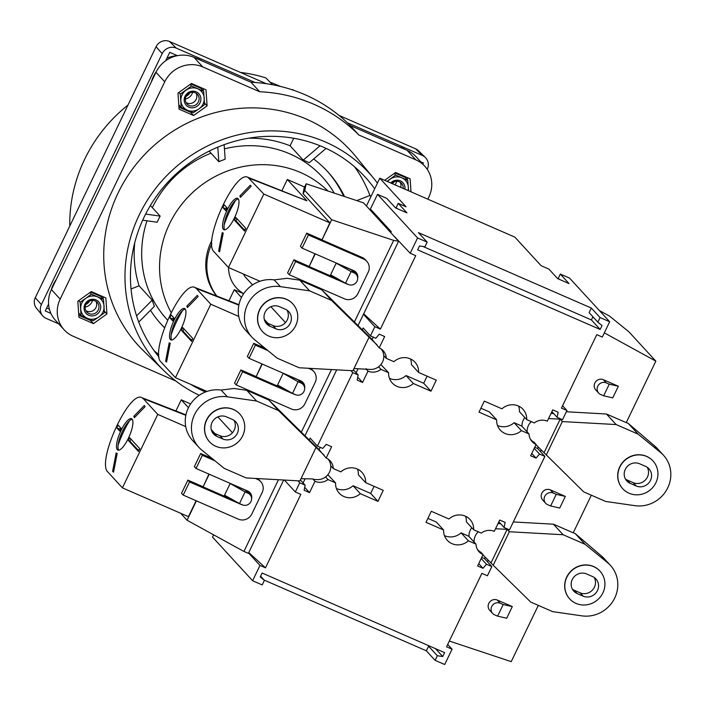 <?xml version="1.0" encoding="UTF-8"?>
<svg xmlns="http://www.w3.org/2000/svg" width="706" height="706" viewBox="0 0 706 706"><rect width="100%" height="100%" fill="white"/><g stroke="black" fill="none" stroke-linecap="round" stroke-linejoin="round"><path stroke-width="1.06" d="M600.065 317.568L597.858 322.157L602.033 325.563L600.153 329.455L417.661 249.853L419.532 245.962L424.968 246.738L427.174 242.149L418.429 232.636L591.328 308.045L600.065 317.568L609.675 321.751L602.306 337.053L596.782 334.644L561.438 408.094L566.962 410.504L562.541 419.691L557.14 417.334L558.146 412.216L552.745 409.859L547.291 421.182A12.999 12.346 -42.6 0 0 534.301 422.92L526.711 419.611A15.4 14.614 -42.6 0 0 523.022 409.303A15.4 14.614 -42.6 0 0 501.948 408.809L484.316 401.123L479.012 412.136L496.653 419.832A15.4 14.614 -42.6 0 0 500.342 430.139A15.4 14.614 -42.6 0 0 521.407 430.634L528.997 433.943A12.999 12.346 -42.6 0 0 532.121 441.612A12.999 12.346 -42.6 0 0 536.101 444.445L530.647 455.767L536.048 458.123L539.463 454.064L544.864 456.411L509.511 529.862L504.119 527.514L505.117 522.396L499.716 520.04L494.271 531.362A12.999 12.346 -42.6 0 0 481.28 533.101L473.682 529.791A15.4 14.614 -42.6 0 0 469.993 519.484A15.4 14.614 -42.6 0 0 448.928 518.989L431.287 511.294L425.992 522.316L443.624 530.012A15.4 14.614 -42.6 0 0 447.313 540.319A15.4 14.614 -42.6 0 0 468.387 540.805L475.976 544.114A12.999 12.346 -42.6 0 0 479.092 551.783A12.999 12.346 -42.6 0 0 483.072 554.625L477.627 565.947L483.028 568.304L486.443 564.235L491.844 566.591L487.422 575.769L481.898 573.36L446.545 646.811L452.069 649.22L444.709 664.522L435.099 660.339L437.314 655.742L442.741 656.527L444.621 652.635L262.12 573.034L260.249 576.926L264.423 580.332L262.208 584.921L252.607 580.738L259.967 565.435L265.491 567.845L300.844 494.385L295.32 491.976L299.741 482.798L305.133 485.154L304.136 490.273L309.537 492.629L314.982 481.307A12.999 12.346 -42.6 0 0 327.972 479.559L335.571 482.878A15.4 14.614 -42.6 0 0 339.259 493.185A15.4 14.614 -42.6 0 0 360.325 493.67L377.966 501.366L383.261 490.352L365.629 482.657A15.4 14.614 -42.6 0 0 361.94 472.349A15.4 14.614 -42.6 0 0 340.866 471.855L333.276 468.546A12.999 12.346 -42.6 0 0 330.161 460.877A12.999 12.346 -42.6 0 0 326.181 458.044L331.626 446.721L326.225 444.365L322.81 448.425L317.409 446.077L310.128 438.144L309.237 439.988L319.103 449.678L326.181 458.044M609.675 321.751L569.601 278.129L560.299 274.069L569.036 283.583L557.634 278.614L548.889 269.092L541.087 265.685L514.859 237.128L379.784 178.212L406.012 206.77L398.21 203.363L406.956 212.885L395.545 207.908L386.8 198.395L377.498 194.335L417.573 237.957L427.174 242.149M417.573 237.957L410.204 253.26L415.728 255.669L380.375 329.12L363.678 313.826M363.449 314.294L374.86 326.719L380.375 329.12M374.86 326.719L370.438 335.897L375.83 338.253L379.254 334.185L384.655 336.541L379.201 347.864A12.999 12.346 -42.6 0 1 383.181 350.697A12.999 12.346 -42.6 0 1 386.306 358.366L393.895 361.684A15.4 14.614 -42.6 0 1 414.96 362.169A15.4 14.614 -42.6 0 1 418.649 372.477L436.29 380.172L430.987 391.186L413.354 383.499A15.4 14.614 -42.6 0 1 392.28 383.005A15.4 14.614 -42.6 0 1 388.591 372.697L381.002 369.388A12.999 12.346 -42.6 0 1 368.011 371.127L362.557 382.449L357.157 380.093L358.163 374.974L352.762 372.618L317.409 446.077M538.29 447.004L537.575 448.478L534.751 447.251M544.864 456.411L537.575 448.478M485.26 557.184L484.554 558.658L481.721 557.422M491.844 566.591L484.554 558.658M452.069 649.22L447.683 644.446M566.962 410.504L562.576 405.729M559.39 279.373L558.305 278.199L560.299 274.069M379.784 178.212L366.423 205.984M397.301 208.676L396.225 207.502L398.21 203.363M213.627 534.83L212.532 537.107L252.607 580.738M377.145 216.336L375.751 216.142M377.498 194.335L370.429 209.02L391.265 231.709L390.85 232.583M430.589 646.519L428.568 646.228L426.362 650.817L435.099 660.339M426.362 650.817L264.185 580.085M410.204 253.26L394.76 236.837M265.491 567.845L248.786 552.542M284.368 480.054L295.32 491.976M248.565 553.01L259.967 565.435M565.321 496.415L550.318 489.867L553.23 493.044L556.231 494.35L550.636 505.981L559.726 508.046L565.321 496.415L556.231 494.35M550.636 505.981L547.635 504.666A6.504 6.169 -42.6 0 1 545.641 503.254L542.729 500.077A6.504 6.169 -42.6 0 1 550.318 489.867M591.328 495.197L573.228 532.818L553.416 524.179L513.324 521.955M604.327 332.861L655.848 361.145L626.248 422.638L606.436 413.998L566.344 411.774M538.307 605.377L511.223 661.637L449.325 641.048M655.848 361.145L628.922 331.838L609.516 316.094L599.341 310.508M230.147 483.522L224.552 495.153L239.475 503.563L245.07 491.932L230.147 483.522L245.159 490.07A6.504 6.169 -42.6 0 1 247.144 491.482L250.056 494.659A6.504 6.169 -42.6 0 1 242.476 504.869L239.475 503.563M209.197 474.22L203.099 486.902L233.262 500.06M196.383 500.854L187.055 520.243L180.63 513.253M283.697 480.018L248.397 553.363L243.932 551.465L187.055 520.243M278.552 410.61L316.032 447.436L299.918 480.918L246.147 477.936L224.181 468.352L201.731 450.022A30.799 29.228 -42.6 0 1 198.845 447.304A30.799 29.228 -42.6 0 1 195.474 412.842A30.799 29.228 -42.6 0 1 227.341 396.816L256.578 401.026L278.552 410.61L268.862 400.055L309.237 439.988M306.175 183.781L304.754 190.435L331.67 219.751L393.657 240.367L398.608 241.24L363.564 202.869L306.175 183.781L303.942 188.423M331.573 300.429L369.053 337.256L352.938 370.738L299.176 367.764L277.202 358.18L254.76 339.851A30.799 29.228 -42.6 0 1 251.874 337.124A30.799 29.228 -42.6 0 1 248.503 302.662A30.799 29.228 -42.6 0 1 280.37 286.636L309.607 290.846L331.573 300.429L321.883 289.884L372.124 339.498L379.201 347.864M259.393 280.997L259.12 281.553M206.364 391.168L206.099 391.733M304.754 190.435L303.139 193.779M211.244 429.548L214.898 433.519L211.244 429.548M256.578 401.026L246.747 390.312L268.862 400.055M262.226 364.049L256.119 376.73L286.292 389.888M249.412 390.674L249.05 391.415M264.273 319.368L267.927 323.348L264.273 319.368M309.607 290.846L299.768 280.141L321.883 289.884M331.67 219.751L321.962 239.925L362.178 257.469A10.263 9.743 -42.6 0 1 365.329 259.702L366.785 261.291A10.263 9.743 -42.6 0 1 368.223 272.163L357.916 293.59A10.263 9.743 -42.6 0 1 344.493 298.841L289.266 274.749L295.593 261.591L347.22 284.112A7.528 7.148 -42.6 0 0 348.587 284.544M315.247 253.869L309.149 266.55L339.312 279.708M302.433 280.494L302.08 281.244M270.892 306.704L285.471 322.58M217.863 416.884L232.45 432.76M298.091 381.752L283.177 373.342L277.573 384.973L292.496 393.383L298.091 381.752L301.091 383.067A6.504 6.169 -42.6 0 1 303.333 392.465A6.504 6.169 -42.6 0 1 295.496 394.689L292.496 393.383M303.086 384.479L300.174 381.311A6.504 6.169 -42.6 0 0 298.179 379.89L283.177 373.342M245.07 491.932L248.071 493.238A6.504 6.169 -42.6 0 1 250.056 494.659M351.12 271.581L336.197 263.17L330.602 274.793L345.516 283.203L351.12 271.581L354.121 272.887A6.504 6.169 -42.6 0 1 356.362 282.285A6.504 6.169 -42.6 0 1 348.526 284.518L345.516 283.203M356.106 274.299L353.194 271.13A6.504 6.169 -42.6 0 0 351.209 269.71L336.197 263.17M603.656 395.801L600.656 394.495A6.504 6.169 -42.6 0 1 598.67 393.074L595.749 389.906A6.504 6.169 -42.6 0 1 603.339 379.687L606.251 382.864L609.252 384.17L603.656 395.801L612.746 397.866L618.35 386.235L609.252 384.17M598.67 393.074A6.504 6.169 -42.6 0 1 606.251 382.864M618.35 386.235L603.339 379.687M497.606 616.153L494.606 614.847A6.504 6.169 -42.6 0 1 492.62 613.435L489.699 610.258A6.504 6.169 -42.6 0 1 497.289 600.047L500.201 603.215L503.202 604.53L497.606 616.153L506.705 618.218L512.3 606.586L503.202 604.53M492.62 613.435A6.504 6.169 -42.6 0 1 500.201 603.215M512.3 606.586L497.289 600.047M545.641 503.254A6.504 6.169 -42.6 0 1 553.23 493.044M373.271 337.133L372.124 339.498M383.782 355.621L386.306 358.366M410.521 358.939A15.4 14.614 -42.6 0 1 411.369 364.543L418.649 372.477M427.112 376.166L423.697 383.261L430.987 391.186M423.697 383.261L406.065 375.566L413.354 383.499M380.878 364.578L388.591 372.697M406.065 375.566A15.4 14.614 -42.6 0 1 389.438 378.31M378.601 366.776L381.002 369.388M381.055 348.879A12.682 12.037 -42.6 0 1 382.299 362.452A12.682 12.037 -42.6 0 1 370.094 369.432L367.288 369.273A12.999 12.346 -42.6 0 1 365.823 368.744L368.011 371.127M358.039 368.761L356.124 372.759M357.73 377.189L362.557 382.449M365.823 368.744L365.611 369.185L353.997 368.541M353.397 369.794L358.163 374.974M350.935 370.624L352.762 372.618M370.438 335.897L363.149 327.963L362.266 329.808M320.242 447.304L319.103 449.678M330.752 465.801L333.276 468.546M357.501 469.119A15.4 14.614 -42.6 0 1 358.339 474.723L365.629 482.657M374.092 486.346L370.676 493.432L377.966 501.366M370.676 493.432L353.044 485.746L360.325 493.67M327.858 474.759L335.571 482.878M353.044 485.746A15.4 14.614 -42.6 0 1 336.409 488.481M325.581 476.956L327.972 479.559M328.034 459.059A12.682 12.037 -42.6 0 1 329.27 472.632A12.682 12.037 -42.6 0 1 317.073 479.603L314.258 479.453A12.999 12.346 -42.6 0 1 312.802 478.924L314.982 481.307M305.018 478.942L303.095 482.93M304.701 487.361L309.537 492.629M312.802 478.924L300.977 478.712M300.377 479.965L305.133 485.154M297.906 480.804L299.741 482.798M498.868 521.796L504.119 527.514M481.192 558.525L486.443 564.235M478.739 563.635L483.028 568.304M477.459 549.515A12.682 12.037 -42.6 0 0 477.556 549.612L479.515 551.527A12.999 12.346 -42.6 0 0 480.892 552.242L483.072 554.625M468.387 540.805L461.097 532.871L468.687 536.189L475.976 544.114M427.88 518.389L436.334 522.078L443.624 530.012M461.097 532.871A15.4 14.614 -42.6 0 1 444.471 535.616M465.554 516.245A15.4 14.614 -42.6 0 1 466.401 521.858L473.682 529.791M498.004 523.596L500.651 523.737M551.898 411.624L557.14 417.334M534.221 448.345L539.463 454.064M531.759 453.455L536.048 458.123M530.488 439.335A12.682 12.037 -42.6 0 0 530.577 439.432L532.536 441.356A12.999 12.346 -42.6 0 0 533.913 442.062L536.101 444.445M521.407 430.634L514.118 422.7L521.716 426.009L528.997 433.943M480.901 408.209L489.364 411.898L496.653 419.832M514.118 422.7A15.4 14.614 -42.6 0 1 497.492 425.436M518.583 406.074A15.4 14.614 -42.6 0 1 519.422 411.677L526.711 419.611M522.052 426.38A12.682 12.037 -42.6 0 1 524.832 417.564M369.053 337.256L377.225 345.049M251.874 337.124L245.679 330.382A30.799 29.228 -42.6 0 1 242.308 295.92A30.799 29.228 -42.6 0 1 274.175 279.894L287.024 278.305L299.768 280.141M279.408 306.66L285.418 309.272A10.952 10.396 -42.6 0 1 288.772 311.664A10.952 10.396 -42.6 0 1 289.186 325.113A10.952 10.396 -42.6 0 1 275.993 328.864L269.983 326.243A10.952 10.396 -42.6 0 1 266.639 323.86A10.952 10.396 -42.6 0 1 266.215 310.411A10.952 10.396 -42.6 0 1 279.408 306.66M287.042 310.172A10.952 10.396 -42.6 0 1 285.365 322.704A10.952 10.396 -42.6 0 1 272.931 325.528L266.93 322.916A10.952 10.396 -42.6 0 1 265.297 322.015M246.747 390.312L234.004 388.476L221.146 390.074A30.799 29.228 -42.6 0 0 189.287 406.1A30.799 29.228 -42.6 0 0 192.65 440.562L198.845 447.304M316.032 447.436L324.204 455.229M226.388 416.831L232.389 419.452A10.952 10.396 -42.6 0 1 235.742 421.835A10.952 10.396 -42.6 0 1 236.166 435.284A10.952 10.396 -42.6 0 1 222.964 439.035L216.963 436.423A10.952 10.396 -42.6 0 1 213.609 434.031A10.952 10.396 -42.6 0 1 213.186 420.582A10.952 10.396 -42.6 0 1 226.388 416.831M234.021 420.352A10.952 10.396 -42.6 0 1 232.336 432.875A10.952 10.396 -42.6 0 1 219.901 435.708L213.9 433.087A10.952 10.396 -42.6 0 1 212.277 432.187M563.106 534.724L585.08 544.308L607.522 562.638A30.799 29.228 -42.6 0 1 610.408 565.365A30.799 29.228 -42.6 0 1 613.779 599.818A30.799 29.228 -42.6 0 1 581.912 615.853L552.674 611.643L530.7 602.059L493.22 565.232L509.335 531.75L563.106 534.724L553.416 524.179M585.08 544.308L575.24 533.604L601.327 555.896A30.799 29.228 -42.6 0 1 604.212 558.622L610.408 565.365M573.263 532.739L575.24 533.604M493.22 565.232L482.939 554.898M469.031 536.551A12.682 12.037 -42.6 0 1 471.811 527.744M474.132 542.111A12.682 12.037 -42.6 0 1 478.289 531.794M495.533 528.723L507.146 529.368L509.335 531.75M592.581 576.564A10.952 10.396 -42.6 0 1 595.935 578.946A10.952 10.396 -42.6 0 1 596.358 592.396A10.952 10.396 -42.6 0 1 583.156 596.146L577.155 593.534A10.952 10.396 -42.6 0 1 573.802 591.143A10.952 10.396 -42.6 0 1 573.378 577.693A10.952 10.396 -42.6 0 1 586.58 573.943L592.581 576.564M594.214 577.464A10.952 10.396 -42.6 0 1 592.528 589.987A10.952 10.396 -42.6 0 1 580.094 592.819L574.093 590.198A10.952 10.396 -42.6 0 1 572.469 589.298M491.032 562.85L507.146 529.368M551.033 413.416L553.68 413.557M548.562 418.552L560.176 419.188L562.355 421.57L616.126 424.553L606.436 413.998M616.126 424.553L638.1 434.128L628.261 423.423L654.347 445.724A30.799 29.228 -42.6 0 1 657.242 448.442L663.428 455.185A30.799 29.228 -42.6 0 1 666.799 489.646A30.799 29.228 -42.6 0 1 634.932 505.672L605.695 501.463L583.721 491.879L535.969 444.727M626.284 422.559L628.261 423.423M638.1 434.128L660.542 452.467A30.799 29.228 -42.6 0 1 663.428 455.185M527.153 431.931A12.682 12.037 -42.6 0 1 531.318 421.623M645.611 466.384A10.952 10.396 -42.6 0 1 648.955 468.775A10.952 10.396 -42.6 0 1 649.379 482.216A10.952 10.396 -42.6 0 1 636.177 485.975L630.176 483.354A10.952 10.396 -42.6 0 1 626.822 480.971A10.952 10.396 -42.6 0 1 626.407 467.522A10.952 10.396 -42.6 0 1 639.601 463.763L645.611 466.384M647.234 467.284A10.952 10.396 -42.6 0 1 645.558 479.815A10.952 10.396 -42.6 0 1 633.123 482.639L627.113 480.018A10.952 10.396 -42.6 0 1 625.49 479.127M544.061 452.678L560.176 419.188M262.508 331.564A20.536 19.486 -42.6 0 1 262.438 331.485A20.536 19.486 -42.6 0 1 264.371 303.245A20.536 19.486 -42.6 0 1 292.672 303.712A20.536 19.486 -42.6 0 1 292.752 303.792M209.479 441.744A20.536 19.486 -42.6 0 1 209.408 441.665A20.536 19.486 -42.6 0 1 211.35 413.425A20.536 19.486 -42.6 0 1 239.652 413.884A20.536 19.486 -42.6 0 1 239.722 413.963M569.671 598.856A20.536 19.486 -42.6 0 1 569.601 598.776A20.536 19.486 -42.6 0 1 571.542 570.536A20.536 19.486 -42.6 0 1 599.844 570.995A20.536 19.486 -42.6 0 1 599.915 571.075M546.241 455.052L562.355 421.57M622.701 488.676A20.536 19.486 -42.6 0 1 622.621 488.596A20.536 19.486 -42.6 0 1 624.563 460.356A20.536 19.486 -42.6 0 1 652.865 460.824A20.536 19.486 -42.6 0 1 652.944 460.903M268.862 336.118A20.536 19.486 -42.6 0 1 262.579 331.644A20.536 19.486 -42.6 0 1 264.521 303.404A20.536 19.486 -42.6 0 1 292.822 303.871A20.536 19.486 -42.6 0 1 293.608 329.084A20.536 19.486 -42.6 0 1 268.862 336.118M215.842 446.298A20.536 19.486 -42.6 0 1 209.558 441.824A20.536 19.486 -42.6 0 1 211.491 413.584A20.536 19.486 -42.6 0 1 239.802 414.043A20.536 19.486 -42.6 0 1 240.587 439.264A20.536 19.486 -42.6 0 1 215.842 446.298M576.034 603.409A20.536 19.486 -42.6 0 1 569.751 598.935A20.536 19.486 -42.6 0 1 571.683 570.695A20.536 19.486 -42.6 0 1 599.985 571.154A20.536 19.486 -42.6 0 1 600.78 596.376A20.536 19.486 -42.6 0 1 576.034 603.409M629.055 493.229A20.536 19.486 -42.6 0 1 622.771 488.755A20.536 19.486 -42.6 0 1 624.713 460.515A20.536 19.486 -42.6 0 1 653.015 460.983A20.536 19.486 -42.6 0 1 653.8 486.196A20.536 19.486 -42.6 0 1 629.055 493.229M592.925 316.791L591.416 319.933L422.947 246.447M591.328 308.045L589.113 312.634L597.858 322.157M591.416 319.933L600.153 329.455M260.602 576.184L264.423 580.332M428.568 646.228L437.314 655.742M435.531 648.673L442.741 656.527M167.49 320.003A105.397 100.04 -42.6 0 1 146.998 220.793M152.337 207.643A105.397 100.04 -42.6 0 1 211.032 153.184M224.429 148.869A105.397 100.04 -42.6 0 1 334.265 193.126M171.09 312.396A100.155 95.063 -42.6 0 1 199.913 186.34A100.155 95.063 -42.6 0 1 327.972 191.026M216.627 295.973A53.038 50.347 -42.6 0 1 211.95 240.252M216.839 296.061A53.038 50.347 -42.6 0 1 211.835 243.773M243.72 293.652A32.882 31.214 -42.6 0 1 228.523 267.53M252.554 284.906L245.106 276.805A19.159 18.188 -42.6 0 1 243.552 274.087M189.182 105.468A7.069 6.716 -42.6 0 1 187.681 94.198A7.069 6.716 -42.6 0 1 197.706 103.05A7.069 6.716 -42.6 0 1 189.182 105.468M188.855 107.135A8.551 8.119 -42.6 0 1 187.884 92.83A8.551 8.119 -42.6 0 1 200.883 98.496A8.551 8.119 -42.6 0 1 188.855 107.135M196.127 93.271A7.069 6.716 -42.6 0 1 186.04 102.529M192.685 92.265A9.24 8.772 -42.6 0 1 185.334 99.016M391.627 183.383A7.069 6.716 -42.6 0 1 403.214 188.431M390.709 182.978A8.551 8.119 -42.6 0 1 404.935 189.182M400.231 182.298A7.069 6.716 -42.6 0 1 400.673 187.328M396.79 181.292A9.24 8.772 -42.6 0 1 394.91 184.813M89.027 313.579A7.069 6.716 -42.6 0 1 87.526 302.309A7.069 6.716 -42.6 0 1 97.552 311.161A7.069 6.716 -42.6 0 1 89.027 313.579M88.7 315.247A8.551 8.119 -42.6 0 1 87.729 300.941A8.551 8.119 -42.6 0 1 100.72 306.607A8.551 8.119 -42.6 0 1 88.7 315.247M95.972 301.383A7.069 6.716 -42.6 0 1 85.885 310.64M92.53 300.377A9.24 8.772 -42.6 0 1 85.17 307.128M164.472 327.531A112.925 107.188 -42.6 0 1 160.624 323.648M326.949 170.878A112.925 107.188 -42.6 0 1 343.681 196.259M248.574 138.226A112.925 107.188 -42.6 0 1 290.095 145.798L303.245 160.112L320.083 145.789A136.876 129.922 -42.6 0 1 326.084 148.401L309.246 162.724A112.925 107.188 137.4 0 0 303.245 160.112M313.649 158.982A112.925 107.188 -42.6 0 1 327.681 171.673A112.925 107.188 -42.6 0 1 344.519 196.533M164.427 327.655A112.925 107.188 -42.6 0 1 161.347 324.442A112.925 107.188 -42.6 0 1 150.457 310.261M134.731 242.776A112.925 107.188 -42.6 0 0 139.073 285.815L152.214 300.121A112.925 107.188 137.4 0 0 154.376 306.307L138.747 322.077A136.876 129.922 -42.6 0 1 136.585 315.9A136.876 129.922 -42.6 0 1 142.691 220.184A136.876 129.922 -42.6 0 1 145.63 214.059A136.876 129.922 -42.6 0 1 217.801 147.157A136.876 129.922 -42.6 0 1 224.129 144.677L225.17 159.212A112.925 107.188 137.4 0 0 218.842 161.692L217.801 147.157M150.387 205.517L160.13 216.124A112.925 107.188 137.4 0 0 157.182 222.24L142.691 220.184M209.144 151.137L218.842 161.692M175.882 381.046L73.15 336.241A29.087 27.605 -42.6 0 1 64.246 329.905L55.509 320.383A29.087 27.605 -42.6 0 1 51.414 289.575L155.991 72.286A29.087 27.605 -42.6 0 1 194.026 57.398L250.983 82.249A160.836 152.655 -42.6 0 1 350.176 125.509L407.141 150.36A29.087 27.605 -42.6 0 1 416.037 156.697L424.783 166.219A29.087 27.605 -42.6 0 1 428.877 197.018L427.836 199.171M91.295 291.569L105.847 297.923L106.941 313.949L93.474 323.63L78.922 317.276L77.828 301.25L91.295 291.569M191.45 83.458L206.002 89.812L207.096 105.838L193.629 115.519L179.077 109.165L177.983 93.139L191.45 83.458M199.251 395.272A142.488 135.243 -42.6 0 1 164.207 370.968L143.406 350.705A144.095 136.779 -42.6 0 1 151.993 147.325A144.095 136.779 -42.6 0 1 355.365 156.017L373.801 178.468A142.488 135.243 -42.6 0 1 377.428 183.11M64.246 329.905A29.087 27.605 -42.6 0 1 60.16 299.097L164.736 81.808A29.087 27.605 -42.6 0 1 202.763 66.92L259.729 91.762A160.836 152.655 -42.6 0 1 358.922 135.031L415.878 159.874A29.087 27.605 -42.6 0 1 424.783 166.219M384.646 180.33L395.554 172.485L410.115 178.839L410.998 191.829M350.176 125.509L358.922 135.031M250.983 82.249L259.729 91.762M293.722 138.261L290.095 145.798M224.129 144.677A136.876 129.922 -42.6 0 1 320.083 145.789M164.207 370.968A142.488 135.243 -42.6 0 1 172.705 169.872A142.488 135.243 -42.6 0 1 373.801 178.468M205.455 391.971A136.876 129.922 -42.6 0 1 202.287 390.55A136.876 129.922 -42.6 0 1 190.488 384.24M159.053 357.104A136.876 129.922 -42.6 0 1 138.747 322.077M326.084 148.401A136.876 129.922 -42.6 0 1 364.993 176.879A136.876 129.922 -42.6 0 1 374.674 188.837M190.823 83.908L200.954 88.365L203.655 91.303L191.529 86.017L180.304 94.083L181.213 107.436L178.777 104.788M190.082 84.446L191.529 86.017M181.213 107.436L187.39 110.198A11.976 11.367 -42.6 0 0 199.066 108.812L193.347 112.731L187.39 110.198A11.976 11.367 -42.6 0 1 180.868 100.879A11.976 11.367 -42.6 0 1 186.022 90.165A11.976 11.367 -42.6 0 1 197.698 88.779A11.976 11.367 -42.6 0 1 204.219 98.099A11.976 11.367 -42.6 0 1 199.066 108.812L204.564 104.664L203.655 91.303M178.856 92.512L180.304 94.083M354.527 166.757A136.876 129.922 -42.6 0 1 369.953 195.456L356.768 200.61M139.073 285.815L131.051 288.957M158.824 354.58A136.876 129.922 -42.6 0 1 154.173 350.776M200.522 388.618L202.287 390.55L202.437 389.456M136.585 315.9L152.214 300.121M145.63 214.059L160.13 216.124M369.953 195.456L370.959 196.55M78.701 300.624L80.149 302.194L81.058 315.547L78.622 312.899M104.056 306.21A11.976 11.367 -42.6 0 1 98.902 316.923L104.409 312.776L103.5 299.415L91.365 294.128L85.858 298.276A11.976 11.367 -42.6 0 1 97.543 296.891A11.976 11.367 -42.6 0 1 104.056 306.21M81.058 315.547L93.192 320.842L98.902 316.923A11.976 11.367 -42.6 0 1 87.226 318.309A11.976 11.367 -42.6 0 1 80.705 308.99A11.976 11.367 -42.6 0 1 85.858 298.276L80.149 302.194M90.668 292.019L100.799 296.476L103.5 299.415M89.927 292.558L91.365 294.128M91.189 320.003L90.562 320.453L78.781 315.317M103.067 296.705L103.235 299.132M90.562 320.453L93.474 323.63M104.338 311.117L106.941 313.949M408.545 190.761L407.768 180.339L401.802 177.806A11.976 11.367 -42.6 0 1 408.324 187.125A11.976 11.367 -42.6 0 1 408.05 190.541M387.594 181.619A11.976 11.367 -42.6 0 1 390.127 179.192A11.976 11.367 -42.6 0 1 401.802 177.806L395.634 175.044L387.02 181.371M394.936 172.935L405.059 177.391L407.768 180.339M394.186 173.473L395.634 175.044M407.336 177.621L407.494 180.048M191.344 111.892L190.717 112.342L193.629 115.519M190.717 112.342L178.945 107.206M204.493 103.005L207.096 105.838M203.222 88.594L203.39 91.021M398.784 146.716A34.223 32.485 -42.6 0 1 402.27 147.995A34.223 32.485 -42.6 0 1 405.571 149.672M51.141 290.166A34.223 32.485 -42.6 0 1 56.286 279.461M151.313 82.011A34.223 32.485 -42.6 0 1 156.52 71.235M194.671 57.68A34.223 32.485 -42.6 0 1 198.165 58.969A34.223 32.485 -42.6 0 1 201.466 60.645M49.42 309.237L46.667 308.037M166.89 58.227A28.063 26.634 -42.6 0 1 177.047 55.739M58.704 323.86L46.208 318.415A10.802 10.255 -42.6 0 1 42.554 315.653A10.802 10.255 -42.6 0 1 41.389 304.621L162.159 53.665A10.802 10.255 -42.6 0 1 176.288 48.132L169.502 41.477L266.303 83.696M427.227 169.316L427.245 169.29A10.802 10.255 -42.6 0 0 425.347 157.456A10.802 10.255 -42.6 0 0 422.417 155.488L347.343 122.747M255.042 82.478L176.288 48.132M165.672 60.769L169.731 52.332L177.382 55.668M420.75 161.824L423.362 162.962L422.823 164.083M50.903 313.402L45.272 310.94L48.573 304.074M189.985 92.76A9.24 8.772 -42.6 0 1 186.057 96.369M394.098 181.786A9.24 8.772 -42.6 0 1 392.501 183.763M89.83 300.871A9.24 8.772 -42.6 0 1 85.894 304.48M272.64 84.755L265.862 77.916A149.037 141.465 -42.6 0 0 240.428 72.409M270.142 82.231A146.292 138.853 -42.6 0 1 280.45 86.441M42.554 315.653L36.412 308.169A10.263 9.743 -42.6 0 1 35.3 297.685L156.079 46.728A10.263 9.743 -42.6 0 1 169.502 41.477M339.021 115.413L415.631 148.834A10.263 9.743 -42.6 0 1 418.42 150.705L425.347 157.456M69.77 226.061A149.037 141.465 -42.6 0 1 128.042 104.991M293.096 90.103L292.522 89.547A149.037 141.465 -42.6 0 1 294.04 90.421M185.237 309.078A17.112 4.968 -66.4 0 0 174.682 322.88A17.112 4.968 -66.4 0 0 171.743 340.01M192.12 340.01L190.258 338.968L182.933 330.99L183.948 328.881M182.616 310.534A36.783 10.678 -66.4 0 0 171.134 334.926M173.499 317.497L172.793 318.971L173.332 319.553M169.784 317.656L172.705 320.842L174.038 318.088L171.117 314.902L169.784 317.656L172.793 318.971M174.091 320.25A17.112 4.968 -66.4 0 0 170.896 339.895A17.112 4.968 -66.4 0 0 181.839 327.196A17.112 4.968 -66.4 0 0 185.104 308.91A17.112 4.968 -66.4 0 0 184.575 308.531A17.112 4.968 -66.4 0 0 174.091 320.25M169.528 343.037A20.536 5.957 -66.4 0 1 169.166 342.825L165.628 361.163A36.783 10.678 -66.4 0 0 166.59 361.984L170.225 343.187A20.536 5.957 -66.4 0 1 169.528 343.037L170.19 343.328M187.372 307.551L198.112 296.494A36.783 10.678 -66.4 0 0 197.292 295.373L186.816 306.157A20.536 5.957 -66.4 0 1 187.372 307.551M191.502 341.298L192.826 338.545L182.757 327.584L181.433 330.337L191.502 341.298M196.339 288.498L194.856 287.466C181.963 280.141 149.248 352.073 160.986 361.949L175.432 377.675L210.785 304.224L196.339 288.498L238.875 305.124M182.933 330.99L181.433 330.337M188.158 306.748L186.816 306.157M166.66 361.613L165.628 361.163M173.597 317.603L172.891 319.086M243.658 293.749L234.286 289.663L228.929 300.782M234.286 289.663L241.478 297.491M261.952 363.925L256.119 376.73M249.139 390.55L248.812 391.221M310.543 368.391A10.263 9.743 -42.6 0 1 312.299 369.882L313.755 371.471A10.263 9.743 -42.6 0 1 315.203 382.343L304.895 403.761A10.263 9.743 -42.6 0 1 291.463 409.021L236.236 384.929L242.573 371.771L294.199 394.283A7.528 7.148 -42.6 0 0 295.567 394.725M302.194 381.725A7.528 7.148 -42.6 0 1 303.28 384.708M210.785 304.224L238.752 316.429M175.432 377.675L206.955 391.424M236.236 384.929L234.56 383.102L240.896 369.944L255.907 376.492M304.648 388.635A7.528 7.148 -42.6 0 0 300.677 380.816L249.05 358.304L247.374 356.477L253.71 343.319L265.077 348.279M249.05 358.304L255.387 345.137L267.953 350.617M308.416 368.276L310.614 369.229A10.263 9.743 -42.6 0 1 313.755 371.471M253.71 343.319L255.387 345.137M240.896 369.944L242.573 371.771M132.207 419.249A17.112 4.968 -66.4 0 0 121.661 433.06A17.112 4.968 -66.4 0 0 118.714 450.19M139.091 450.19L137.238 449.148L129.904 441.171L130.919 439.053M129.586 420.705A36.783 10.678 -66.4 0 0 118.114 445.107M120.47 427.677L119.764 429.142L120.302 429.733M116.764 427.836L119.685 431.022L121.008 428.26L118.087 425.083L116.764 427.836L119.764 429.142M121.07 430.422A17.112 4.968 -66.4 0 0 117.867 450.075A17.112 4.968 -66.4 0 0 128.819 437.376A17.112 4.968 -66.4 0 0 132.075 419.09A17.112 4.968 -66.4 0 0 131.554 418.711A17.112 4.968 -66.4 0 0 121.07 430.422M116.499 453.208A20.536 5.957 -66.4 0 1 116.146 453.005L112.598 471.343A36.783 10.678 -66.4 0 0 113.569 472.164L117.196 453.358A20.536 5.957 -66.4 0 1 116.499 453.208L117.17 453.499M134.343 417.731L145.083 406.665A36.783 10.678 -66.4 0 0 144.262 405.553L133.787 416.337A20.536 5.957 -66.4 0 1 134.343 417.731M138.473 451.478L139.797 448.725L129.727 437.755L128.404 440.509L138.473 451.478M143.309 398.678L141.835 397.646C128.933 390.321 96.228 462.245 107.965 472.129L122.412 487.855L157.756 414.404L143.309 398.678L185.846 415.296M129.904 441.171L128.404 440.509M135.128 416.919L133.787 416.337M113.64 471.793L112.598 471.343M120.567 427.783L119.87 429.257M190.629 403.92L181.257 399.834L175.909 410.963M181.257 399.834L188.458 407.671M208.923 474.105L203.099 486.902M196.109 500.73L188.44 516.66L122.412 487.855M257.514 478.571A10.263 9.743 -42.6 0 1 259.279 480.062L260.735 481.642A10.263 9.743 -42.6 0 1 262.173 492.514L251.865 513.942A10.263 9.743 -42.6 0 1 238.443 519.192L183.216 495.1L189.543 481.942L241.178 504.463A7.528 7.148 -42.6 0 0 242.546 504.896M249.165 491.905A7.528 7.148 -42.6 0 1 250.259 494.888M157.756 414.404L185.731 426.6M183.216 495.1L181.539 493.282L187.875 480.115L202.878 486.663M251.627 498.815A7.528 7.148 -42.6 0 0 247.656 490.997L196.03 468.475L194.353 466.657L200.689 453.49L212.056 458.45M196.03 468.475L202.357 455.317L214.924 460.797M255.395 478.447L257.593 479.409A10.263 9.743 -42.6 0 1 260.735 481.642M200.689 453.49L202.357 455.317M187.875 480.115L189.543 481.942M263.806 194.053L247.885 177.285C234.983 169.961 202.278 241.893 214.015 251.768L228.462 267.503L263.806 194.053L329.843 222.858L303.05 193.682L304.145 188.017M238.257 198.898A17.112 4.968 -66.4 0 0 227.711 212.709A17.112 4.968 -66.4 0 0 224.764 229.829M245.141 229.838L243.288 228.797L235.954 220.81L236.969 218.701M235.636 200.354A36.783 10.678 -66.4 0 0 224.164 224.755M226.52 207.326L225.814 208.791L226.352 209.382M222.814 207.485L225.735 210.662L227.058 207.908L224.137 204.731L222.814 207.485L225.814 208.791M227.12 210.07A17.112 4.968 -66.4 0 0 223.917 229.724A17.112 4.968 -66.4 0 0 234.869 217.016A17.112 4.968 -66.4 0 0 238.125 198.739A17.112 4.968 -66.4 0 0 237.604 198.36A17.112 4.968 -66.4 0 0 227.12 210.07M222.549 232.856A20.536 5.957 -66.4 0 1 222.196 232.645L218.648 250.983A36.783 10.678 -66.4 0 0 219.61 251.813L223.246 233.006A20.536 5.957 -66.4 0 1 222.549 232.856L223.22 233.148M240.393 197.38L251.133 186.313A36.783 10.678 -66.4 0 0 250.312 185.193L239.837 195.986A20.536 5.957 -66.4 0 1 240.393 197.38M244.523 231.118L245.847 228.365L235.778 217.404L234.454 220.157L244.523 231.118M235.954 220.81L234.454 220.157M241.178 196.568L239.837 195.986M219.69 251.433L218.648 250.983M226.617 207.432L225.92 208.905M304.613 187.028L287.307 179.483L281.959 190.602M247.885 177.285L306.889 200.804L287.307 179.483M329.843 222.858L321.962 239.925M314.973 253.754L309.149 266.55M302.159 280.379L301.841 281.041M355.215 271.545A7.528 7.148 -42.6 0 1 356.309 274.528M228.462 267.503L259.976 281.244M289.266 274.749L287.589 272.922L293.917 259.764L308.928 266.312M357.668 278.455A7.528 7.148 -42.6 0 0 353.706 270.645L302.08 248.124L300.403 246.297L306.731 233.139L321.742 239.687M302.08 248.124L308.407 234.966L363.643 259.058A10.263 9.743 -42.6 0 1 366.785 261.291M306.731 233.139L308.407 234.966M293.917 259.764L295.593 261.591M488.199 560.07L487.396 561.747M541.228 449.89L540.417 451.575M278.455 479.727L243.932 551.465M331.485 369.547L301.409 432.037M393.657 240.367L354.438 321.857M298.179 379.89L301.091 383.067M245.159 490.07L248.071 493.238M351.209 269.71L354.121 272.887M280.37 286.636L274.175 279.894M275.993 328.864L272.931 325.528M269.983 326.243L266.93 322.916M227.341 396.816L221.146 390.074M222.964 439.035L219.901 435.708M216.963 436.423L213.9 433.087M607.522 562.638L601.327 555.896M583.156 596.146L580.094 592.819M577.155 593.534L574.093 590.198M660.542 452.467L654.347 445.724M636.177 485.975L633.123 482.639M630.176 483.354L627.113 480.018M194.026 57.398L202.763 66.92M155.991 72.286L164.736 81.808M51.414 289.575L60.16 299.097M407.141 150.36L415.878 159.874M41.389 304.621L35.3 297.685M162.159 53.665L156.079 46.728M422.417 155.488L415.631 148.834M309.802 368.347L310.614 369.229M256.781 478.527L257.593 479.409M249.359 178.318L306.889 200.804M362.178 257.469L363.643 259.058M305.063 435.611L336.718 369.838M358.092 325.431L398.608 241.24M238.955 304.701L194.856 287.466M185.934 414.872L141.835 397.646"/></g></svg>
